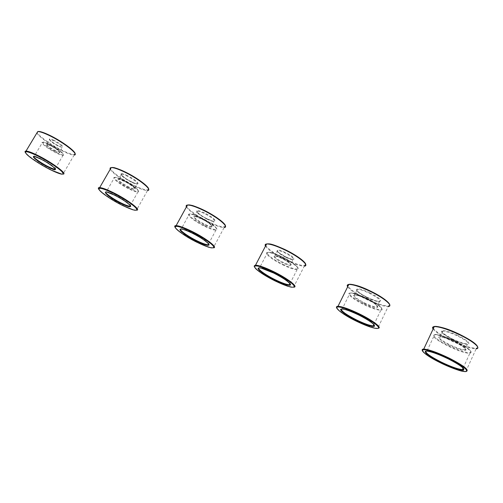 <?xml version="1.0" encoding="UTF-8"?>
<svg xmlns="http://www.w3.org/2000/svg" width="503" height="503" viewBox="0 0 503 503"><rect width="100%" height="100%" fill="white"/><g stroke="black" fill="none" stroke-linecap="round" stroke-linejoin="round"><path stroke-width="0.38" stroke-dasharray="2.52 1.89" d="M433.114 329.05C435.585 332.118 441.32 335.891 450.33 340.368C462.043 345.913 470.651 348.724 476.152 348.793L465.879 371.396C460.509 370.95 451.958 367.894 440.219 362.235C429.801 356.967 423.809 352.98 422.237 350.27M477.542 346.705C478.806 350.453 464.036 346.567 450.606 339.909C441.15 335.187 435.428 331.332 433.448 328.34M458.101 335.602C449.613 331.691 444.136 330.075 441.691 330.754C440.968 332.231 444.495 334.967 452.285 338.94C460.44 342.738 465.904 344.392 468.683 343.895C469.745 342.524 466.218 339.758 458.101 335.602M452.191 339.305C443.501 334.816 440.332 332.106 442.678 331.175C445.759 331.163 450.801 332.804 457.805 336.086C466.614 340.65 469.808 343.373 467.394 344.259C464.187 344.228 459.12 342.574 452.191 339.305M463.76 368.856C462.93 366.706 457.818 363.241 448.406 358.476C438.39 353.691 431.272 351.157 427.034 350.874L425.953 351.107M455.221 341.682C448.217 338.381 443.187 336.708 440.125 336.664C437.805 337.526 440.993 340.21 449.688 344.706C456.63 348.001 461.691 349.686 464.873 349.767C467.262 348.95 464.043 346.259 455.221 341.682M449.412 345.171C441.609 341.185 438.056 338.481 438.748 337.067C441.169 336.457 446.626 338.123 455.121 342.059C463.25 346.234 466.797 348.969 465.765 350.27C463.018 350.698 457.567 348.994 449.412 345.171M448.469 345.687C459.358 350.798 466.69 353.093 470.45 352.559C471.921 350.843 467.155 347.158 456.152 341.506C444.652 336.18 437.314 333.948 434.133 334.809C433.278 336.74 438.056 340.368 448.469 345.687M456.051 341.883C468.645 348.422 473.241 352.257 469.821 353.389C465.256 353.251 458.044 350.836 448.186 346.146C435.831 339.758 431.297 335.954 434.579 334.728C438.893 334.791 446.054 337.173 456.051 341.883M466.495 371.352L462.471 371.252M378.225 328.264L377.678 328.302C373.27 328.006 366.033 325.422 355.967 320.543C344.819 314.872 338.356 310.508 336.576 307.459M374.408 325.378C373.899 323.24 368.793 319.682 359.092 314.715C351.157 310.898 345.561 308.905 342.31 308.735L341.367 308.949M364.059 304.076C373.647 308.572 379.532 310.276 381.72 309.194C381.834 307.044 376.954 303.428 367.083 298.354C357.042 293.714 351.176 292.08 349.484 293.438C349.824 295.733 354.678 299.279 364.059 304.076M366.92 298.7C377.822 303.944 385.191 310.169 380.828 310.25C377.338 310.2 371.673 308.301 363.82 304.548C353.288 299.467 345.687 293.23 350.05 293.067C353.376 293.067 358.997 294.947 366.92 298.7M366.876 298.725C361.198 296.028 357.155 294.683 354.747 294.689C352.678 295.67 355.973 298.424 364.637 302.951C370.277 305.642 374.345 307 376.835 307.019C378.973 306.088 375.653 303.322 366.876 298.725M364.398 303.428C348.925 296.028 350.629 291.136 366.712 299.065C382.946 306.905 379.803 311.15 364.398 303.428M347.661 286.804C350.308 290.269 356.526 294.456 366.329 299.36C376.376 304.145 383.663 306.522 388.197 306.503L377.678 328.302L374.829 328.239M389.548 304.478C390.523 307.867 378.583 304.837 366.561 298.889C356.294 293.733 350.113 289.47 348.013 286.1M369.768 292.815C353.697 284.924 351.886 290.03 367.353 297.386C382.739 305.082 385.99 300.618 369.768 292.815M367.196 297.713C358.545 293.192 355.269 290.407 357.369 289.363C359.796 289.319 363.845 290.633 369.523 293.312C378.287 297.908 381.588 300.7 379.413 301.699C376.91 301.718 372.836 300.392 367.196 297.713M291.256 287.175L293.57 287.169C289.961 286.974 283.824 284.773 275.16 280.555C263.245 274.456 256.266 269.696 254.216 266.276M290.407 284.296C289.734 281.913 284.233 278.052 273.896 272.714C267.093 269.432 262.359 267.734 259.68 267.634L258.838 267.822M282.849 264.314C291.947 268.571 297.003 269.891 298.002 268.275C296.996 265.622 291.702 261.837 282.126 256.907C272.639 252.537 267.634 251.293 267.112 253.172C268.508 255.945 273.751 259.661 282.849 264.314M281.906 257.215C293.023 262.553 301.486 269.602 297.084 269.658C294.224 269.658 289.414 268.036 282.661 264.798C271.934 259.63 263.207 252.569 267.609 252.418C270.35 252.38 275.116 253.977 281.906 257.215M282.504 258.272C278.939 256.574 276.43 255.731 274.971 255.75C273.613 256.593 276.254 258.768 282.893 262.277C286.446 263.974 288.967 264.823 290.457 264.811C291.859 264 289.212 261.818 282.504 258.272M282.699 262.761C271.689 257.498 270.891 252.946 282.29 258.573C293.708 264.081 293.777 268.306 282.699 262.761M265.483 246.118C268.319 250.004 275.072 254.637 285.748 260.02C294.393 264.157 300.574 266.188 304.302 266.118L293.57 287.169M305.547 264.194C304.724 266.791 298.185 265.238 285.937 259.542C274.757 253.87 268.061 249.161 265.854 245.414M285.396 252.55C274.016 246.948 274.726 251.645 285.729 256.882C296.801 262.409 296.814 258.033 285.396 252.55M285.522 257.178C278.895 253.675 276.266 251.481 277.656 250.588C279.121 250.538 281.636 251.362 285.201 253.053C291.897 256.599 294.532 258.8 293.104 259.661C291.602 259.699 289.074 258.869 285.522 257.178M213.561 247.822L213.266 247.841C210.311 247.721 205.086 245.829 197.597 242.176C186.745 236.856 175.522 229.223 174.969 226.664M208.902 244.408C208.141 242 202.665 238.145 192.479 232.832C187.078 230.211 183.356 228.871 181.319 228.815L180.634 228.978M204.752 225.809C212.719 229.531 216.661 230.418 216.567 228.469C214.674 225.602 209.455 221.968 200.904 217.573C192.655 213.775 188.776 212.958 189.266 215.127C191.436 218.076 196.598 221.634 204.752 225.809M200.634 217.843C211.015 222.823 219.981 230.135 215.932 230.154C213.762 230.179 209.99 228.896 204.602 226.3C194.579 221.49 185.374 214.165 189.405 214.045C191.492 213.989 195.233 215.259 200.634 217.843M201.797 218.642C198.352 216.988 195.956 216.183 194.611 216.215C193.334 217.321 196.572 219.937 204.325 224.068C207.764 225.721 210.172 226.539 211.549 226.513C212.888 225.451 209.638 222.829 201.797 218.642M204.168 224.558C192.46 218.968 189.279 212.857 201.527 218.912C213.744 224.797 216.089 230.531 204.168 224.558M186.399 206.94C189.461 211.247 196.792 216.353 208.38 222.251C215.85 225.841 221.119 227.589 224.175 227.494L213.266 247.841L211.436 247.897M225.287 225.709C224.69 228.041 219.107 226.727 208.531 221.766C198.063 216.711 187.38 209.141 186.789 206.23M204.702 213.065C192.467 207.041 195.554 213.303 207.255 218.868C219.163 224.816 216.912 218.924 204.702 213.065M206.997 219.126C199.263 215.007 196.044 212.367 197.346 211.203C198.704 211.147 201.106 211.939 204.545 213.58C212.373 217.761 215.605 220.408 214.24 221.527C212.851 221.578 210.436 220.773 206.997 219.126M110.251 169.234C111.616 172.586 123.505 180.879 134.037 185.959C140.532 189.09 145.04 190.599 147.555 190.492L136.483 210.191C134.056 210.116 129.585 208.487 123.078 205.299C111.911 199.842 99.185 191.178 98.676 188.55M148.504 188.876C148.071 190.914 143.286 189.776 134.15 185.462C123.128 180.162 110.805 171.341 110.673 168.492M127.466 175.654C116.426 170.215 121.242 176.93 131.736 181.916C142.531 187.311 138.394 180.891 127.466 175.654M131.434 182.149C123.933 178.119 120.651 175.484 121.588 174.252C122.638 174.195 124.555 174.837 127.347 176.169C134.936 180.263 138.224 182.897 137.225 184.092C136.156 184.136 134.226 183.494 131.434 182.149M130.516 205.947C131.396 204.859 122.782 198.742 114.803 194.862C110.647 192.838 107.818 191.806 106.322 191.781L105.787 191.926M129.397 188.575C144.223 196.019 138.577 187.449 123.392 180.118C108.114 172.586 115.042 181.728 129.397 188.575M123.072 180.357C132.339 184.796 141.431 192.039 137.891 192.027C136.307 192.064 133.44 191.083 129.277 189.071C120.318 184.777 111.018 177.521 114.539 177.44C116.074 177.389 118.915 178.364 123.072 180.357M124.549 181.074C121.757 179.734 119.846 179.081 118.809 179.118C117.897 180.3 121.198 182.91 128.711 186.946C131.503 188.292 133.427 188.952 134.49 188.921C135.464 187.782 132.151 185.167 124.549 181.074M128.592 187.449C118.098 182.432 113.194 175.855 124.235 181.313C135.175 186.582 139.4 192.863 128.592 187.449M136.646 210.185L135.087 210.292M63.013 174.101L62.969 174.101C60.97 174.057 57.122 172.642 51.438 169.851C40.033 164.286 25.659 154.528 25.188 151.875M55.355 168.977C56.374 168.153 47.791 162.079 40.605 158.59C37.429 157.037 35.304 156.257 34.223 156.244L33.802 156.383M56.638 152.623C69.15 158.898 61.944 150.416 49.325 144.336C36.537 138.023 44.641 146.901 56.638 152.623M48.967 144.55C57.059 148.416 66.069 155.414 63.032 155.377C61.894 155.414 59.731 154.666 56.556 153.126C48.709 149.372 39.548 142.374 42.541 142.324C43.66 142.28 45.798 143.022 48.967 144.55M50.935 145.543L47.024 144.198C46.546 145.248 49.382 147.442 55.531 150.762L59.455 152.12C59.976 151.101 57.135 148.907 50.935 145.543M55.449 151.271C47.383 147.423 42.076 141.544 50.577 145.751C58.914 149.768 63.824 155.465 55.449 151.271M36.901 132.949C38.071 136.319 51.633 145.813 62.542 151.057C68.226 153.799 72.105 155.119 74.18 155.012L62.969 174.101L61.963 174.22M74.966 153.553C74.639 155.308 70.521 154.308 62.623 150.554C51.061 145.021 36.807 134.735 37.379 132.163M53.84 140.268C45.345 136.08 50.577 142.06 58.637 145.889C67.006 150.064 62.177 144.26 53.84 140.268M58.298 146.096C52.161 142.777 49.344 140.563 49.841 139.469L53.758 140.796C59.951 144.154 62.774 146.367 62.234 147.429L58.298 146.096M442.678 331.175C439.773 331.081 442.98 333.671 452.304 338.94C461.37 343.285 467.161 344.209 466.432 343.995L467.394 344.259L464.873 349.767C467.853 350.006 464.602 347.441 455.108 342.065C448.368 339.104 444.369 337.551 443.105 337.406L440.125 336.664L442.678 331.175M463.125 368.083L469.821 353.389C473.499 352.113 468.947 348.151 456.164 341.499C443.847 335.595 435.359 333.728 434.579 334.728L427.034 350.874L429.43 351.503M477.787 347.259L476.152 348.793M373.88 324.592L380.828 310.25C384.147 308.892 379.57 304.931 367.089 298.348C359.815 295.06 355.068 293.299 352.848 293.06L350.05 293.067L342.31 308.735L344.109 309.257M354.747 294.689L355.722 294.991C356.57 295.305 357.488 294.859 366.706 299.071C376.024 303.259 379.79 308.433 376.835 307.019L379.413 301.699L378.47 301.423C377.646 301.102 376.91 301.706 367.36 297.38C361.091 294.198 357.451 291.665 356.451 289.778L357.369 289.363L354.747 294.689M289.961 283.585L297.084 269.658C301.297 269.3 294.073 262.673 282.12 256.895C277.744 254.788 274.053 253.349 271.042 252.588L267.609 252.418L259.68 267.634L261.101 268.08M274.971 255.75L282.296 258.586C289.627 262.868 292.419 264.999 290.659 264.968L292.935 259.535C291.765 258.85 294.884 260.805 285.729 256.87C278.561 252.713 275.807 250.576 277.474 250.456L274.971 255.75M305.742 264.716L304.302 266.118M208.563 243.842L215.932 230.154C219.893 229.921 212.165 222.999 200.886 217.554C194.806 214.655 190.977 213.486 189.405 214.045L181.319 228.815L182.319 229.186M194.611 216.215L201.546 218.924C210.405 222.955 213.838 228.098 211.738 226.652L214.077 221.408C212.945 220.742 216.586 222.791 207.242 218.849C199.553 215.435 194.85 209.958 197.182 211.084L194.611 216.215M225.457 226.205L224.175 227.494M121.588 174.252L121.412 174.095C119.205 173.001 124.48 178.691 131.711 181.897C137.357 184.444 136.15 183.501 137.061 183.947L134.672 189.097C136.797 189.757 130.843 184.312 124.26 181.338L118.809 179.118L121.588 174.252M130.264 205.532L137.891 192.027C138.947 192.297 138.784 191.366 137.394 189.241C134.056 186.154 129.384 183.105 123.367 180.099L115.841 177.308L114.539 177.44L106.322 191.781L106.969 192.096M148.662 189.348L147.555 190.492M55.173 168.694L63.032 155.377C63.655 155.421 63.667 154.836 63.076 153.616C60.454 150.806 55.864 147.706 49.294 144.311C41.485 140.897 43.893 142.512 42.541 142.324L34.223 156.244L34.606 156.521M47.024 144.198L50.608 145.776C55.714 148.089 61.209 152.805 59.618 152.352L62.234 147.429L58.606 145.864C53.362 143.531 48.005 138.646 49.678 139.256L47.024 144.198M75.117 154.012L74.18 155.012"/><path stroke-width="0.75" d="M476.152 348.793C481.654 348.56 473.499 341.455 459.855 334.91C447.94 329.339 439.408 326.573 434.259 326.61C432.498 326.799 432.115 327.616 433.114 329.05M433.448 328.34C430.725 324.045 445.098 327.227 459.949 334.533C471.179 340.166 477.121 344.41 477.787 347.259M448.865 358.608C436.799 352.647 424.545 348.673 422.721 349.981C421.898 352.025 427.695 356.237 440.112 362.606C451.317 368.171 463.546 372.383 466.231 371.472C469.092 370.648 460.968 364.556 448.865 358.608M422.237 350.27C421.96 349.503 422.463 349.107 423.74 349.082C428.751 349.415 437.226 352.427 449.16 358.123C463.439 365.511 469.217 369.919 466.495 371.352M425.953 351.107C425.255 352.861 430.235 356.47 440.898 361.921C450.77 366.681 457.944 369.246 462.427 369.611L463.76 368.856M440.622 362.38C429.675 356.759 424.589 353.062 425.356 351.283C427.003 350.157 437.755 353.659 448.299 358.872C459.893 364.851 464.973 368.611 463.54 370.145C459.679 370.415 452.04 367.831 440.622 362.38M459.975 334.545C470.393 339.764 476.247 343.819 477.542 346.705M359.255 314.444C347.711 308.741 337.211 305.585 336.759 307.522C337.412 310.244 343.763 314.702 355.803 320.883C366.561 326.221 377.181 329.679 378.413 328.101C379.822 326.604 370.812 320.122 359.255 314.444M336.576 307.459L338.003 306.296C342.147 306.509 349.315 309.056 359.5 313.947C372.893 320.474 382.494 327.931 378.225 328.264M341.367 308.949C340.871 310.816 345.857 314.45 356.338 319.851C364.197 323.662 369.837 325.674 373.251 325.9L374.408 325.378M356.105 320.323C346.215 315.243 341.028 311.602 340.55 309.395C342.203 308.194 348.328 310.081 358.922 315.067C369.359 320.455 374.572 324.165 374.553 326.189C372.346 327.088 366.197 325.127 356.105 320.323M374.829 328.239L370.353 327.019C366.656 325.831 361.808 323.787 355.803 320.889C341.078 313.702 332.823 306.434 338.003 306.296L348.824 284.472C353.584 284.12 360.858 286.345 370.642 291.155C385.311 298.222 393.598 305.868 388.197 306.503C393.843 306.302 384.506 298.216 370.478 291.501C360.311 286.716 353.093 284.371 348.824 284.472C347.189 284.654 346.806 285.434 347.661 286.804M348.013 286.1C345.932 282.271 357.52 284.717 370.636 291.168C381.802 296.801 388.102 301.24 389.548 304.478M273.531 272.192C261.214 266.42 254.839 264.635 254.405 266.841C256.417 270.186 263.264 274.864 274.946 280.863C286.616 286.421 293.079 288.32 294.324 286.559C294.393 284.453 284.579 277.618 273.531 272.192M254.216 266.276L255.524 265.182C258.938 265.307 265.006 267.477 273.726 271.683C288.081 278.662 299.096 287.414 293.57 287.169M258.838 267.822C256.989 268.835 265.471 274.965 275.015 279.63C281.774 282.919 286.553 284.635 289.351 284.78L290.407 284.296M274.827 280.108C265.226 275.179 259.63 271.356 258.033 268.64C258.454 266.867 263.666 268.332 273.67 273.028C283.799 278.26 289.451 282.164 290.621 284.736C289.665 286.207 284.396 284.66 274.827 280.108M304.302 266.118C309.999 265.955 299.272 256.807 284.956 249.966C276.254 245.841 270.136 243.848 266.609 243.974C265.15 244.137 264.779 244.854 265.483 246.118M265.854 245.414C265.829 242.364 272.261 243.779 285.157 249.658C296.418 255.059 306.252 262.315 305.742 264.716M285.176 249.664C297.128 255.757 303.919 260.604 305.547 264.194M191.442 231.732C179.816 226.287 174.478 224.992 175.428 227.834C177.251 230.814 187.424 237.554 197.333 242.452C208.418 247.721 213.876 249.155 213.712 246.747C212.555 244.074 202.017 236.926 191.442 231.732M174.969 226.664L176.125 225.652C178.93 225.728 184.092 227.582 191.599 231.217C205.74 238.089 218.289 247.721 213.561 247.822M180.634 228.978C178.917 229.934 187.801 236.328 196.799 240.717C202.193 243.345 205.947 244.703 208.06 244.785L208.902 244.408M196.648 241.201C188.015 236.762 182.488 233.071 180.074 230.129C179.426 228.022 183.469 229.016 192.203 233.109C201.288 237.8 206.884 241.566 208.984 244.408C209.179 246.269 205.067 245.2 196.648 241.201M224.175 227.494C229.858 227.381 217.56 217.107 203.049 210.185C195.554 206.62 190.354 204.903 187.443 205.042C186.185 205.186 185.84 205.821 186.399 206.94M186.789 206.23C186.89 203.652 192.385 204.872 203.281 209.896M211.436 247.897L208.305 247.099L197.346 242.465C181.784 234.932 170.655 225.338 176.125 225.652L187.443 205.042L191.882 205.387C192.064 205.325 198.012 207.337 203.3 209.896C214.335 215.196 225.181 223.068 225.287 225.709M147.555 190.492C153.157 190.442 139.136 179.005 124.524 172.045C118.042 168.945 113.596 167.468 111.188 167.6C110.132 167.725 109.824 168.272 110.251 169.234M110.673 168.492C110.949 166.43 115.652 167.524 124.788 171.781M112.773 192.957C101.776 187.82 97.393 186.965 99.625 190.392C102.524 193.862 113.257 200.848 122.776 205.545C133.308 210.55 137.841 211.549 136.382 208.55C134.094 205.362 122.902 197.931 112.773 192.957M98.676 188.55L99.663 187.638C101.977 187.676 106.385 189.279 112.886 192.435C127.284 199.421 141.601 210.273 136.646 210.185M105.787 191.926C104.341 192.806 113.244 199.157 121.33 203.093C125.492 205.123 128.347 206.167 129.881 206.211L130.516 205.947M121.217 203.583C105.951 196.208 98.167 186.997 114.483 195.107C122.336 199.163 127.617 202.646 130.327 205.557C131.396 207.626 128.359 206.972 121.217 203.583M124.845 171.812C136.25 177.27 148.555 186.229 148.504 188.876M37.304 155.76C26.904 150.913 23.408 150.466 26.81 154.427C30.708 158.344 41.944 165.55 51.092 170.071C61.108 174.818 64.786 175.421 62.127 171.875C58.801 168.216 47.012 160.526 37.304 155.76M25.188 151.875L26.011 151.07C27.929 151.082 31.714 152.472 37.379 155.232C51.954 162.293 68.194 174.409 63.013 174.101M33.802 156.383C32.689 157.206 41.391 163.33 48.477 166.77C51.658 168.329 53.802 169.121 54.909 169.14L55.355 168.977M48.395 167.273C35.531 161.048 26.464 151.944 40.24 158.81C53.834 165.443 61.863 174.076 48.395 167.273M74.18 155.012C79.675 155.025 63.806 142.412 49.187 135.452C43.535 132.748 39.712 131.459 37.719 131.585L36.901 132.949M37.379 132.163L37.681 131.66M37.832 131.579C39.441 131.076 43.327 132.283 49.476 135.213M49.552 135.244C61.272 140.846 75.198 150.969 74.966 153.553M462.471 371.252C459.604 370.862 449.078 367.146 440.1 362.613C425.771 355.602 418.779 349.327 423.74 349.082L434.259 326.61C439.911 326.309 448.481 328.949 459.968 334.533M429.43 351.503L432.706 352.421C436.56 353.609 441.753 355.753 448.286 358.872C458.428 364.071 463.603 367.636 463.81 369.573L462.427 369.611L463.125 368.083M344.109 309.257L347.07 310.106C348.321 310.452 354.634 312.879 358.916 315.073C367.196 319.279 372.308 322.618 374.257 325.089C374.025 326.214 373.685 326.485 373.251 325.9L373.88 324.592M285.17 249.651C277.122 246.017 271.903 244.112 269.52 243.924L266.609 243.974L255.524 265.182C254.405 265.905 253.053 265.389 255.939 268.935C259.913 272.5 266.25 276.48 274.952 280.869L287.515 286.182L291.256 287.175M261.101 268.08L273.676 273.041C286.251 278.819 293.683 286.553 289.351 284.78L289.961 283.585M182.319 229.186C184.425 229.657 187.726 230.965 192.215 233.128C203.382 238.284 212.002 246.162 208.217 244.886L208.563 243.842M203.3 209.896C214.982 215.504 226.143 223.785 225.457 226.205M135.087 210.292L132.553 209.688L122.795 205.564C106.938 197.912 94.061 187.053 99.663 187.638L111.188 167.6L113.936 167.631C113.747 167.43 119.368 169.14 124.819 171.787C136.879 177.565 149.536 186.965 148.662 189.348M106.969 192.096L114.502 195.126C124.191 199.622 133.264 207.305 130.095 206.375L130.264 205.532M75.117 154.012C76.205 151.724 61.888 141.136 49.514 135.219L40.315 131.635L37.719 131.585L26.011 151.07C23.899 151.089 25.2 153.107 29.922 157.125C35.952 161.664 43.019 165.984 51.117 170.089L61.963 174.22M34.606 156.521L40.265 158.829C48.59 162.695 57.738 170.045 55.116 169.348L55.173 168.694"/></g></svg>
